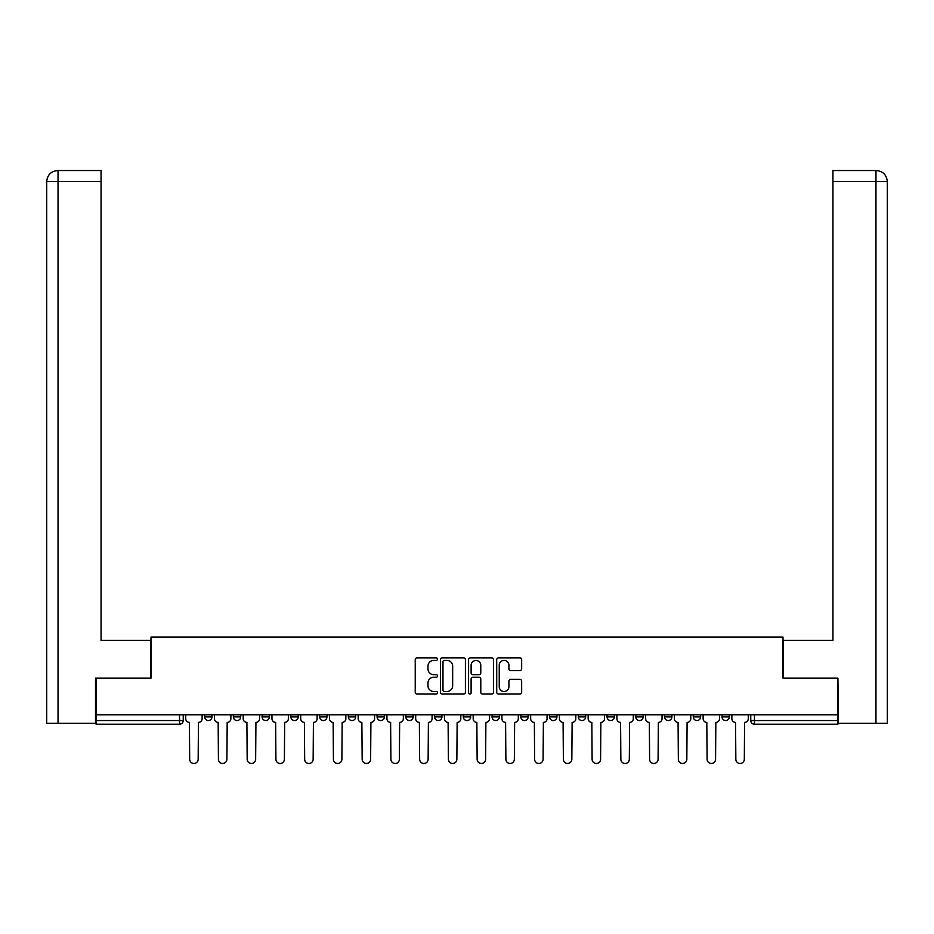 <?xml version="1.0" encoding="UTF-8"?>
<svg xmlns="http://www.w3.org/2000/svg" width="934" height="934" viewBox="0 0 934 934"><rect width="100%" height="100%" fill="white"/><g stroke="black" fill="none" stroke-linecap="round" stroke-linejoin="round"><path stroke-width="1.4" d="M437.521 659.135A1.261 1.261 0 0 0 436.248 657.863L417.031 657.863A1.81 1.81 0 0 0 415.233 659.673L415.233 692.234A1.81 1.81 0 0 0 417.031 694.044L436.248 694.044A1.261 1.261 0 0 0 437.521 692.771A1.261 1.261 0 0 0 436.248 691.51L433.761 691.51A5.791 5.791 0 0 1 427.982 685.719L427.982 683.011A5.791 5.791 0 0 1 433.761 677.22L436.248 677.22A1.261 1.261 0 0 0 437.521 675.947A1.261 1.261 0 0 0 436.248 674.687L433.761 674.687A5.791 5.791 0 0 1 427.982 668.896L427.982 666.187A5.791 5.791 0 0 1 433.761 660.396L436.248 660.396A1.261 1.261 0 0 0 437.521 659.135M520.81 714.837L520.81 716.857L528.177 716.857A3.689 3.689 0 0 1 524.488 720.546A3.689 3.689 0 0 1 520.81 716.857L520.81 714.837M434.567 714.837L434.567 716.857L441.945 716.857A3.689 3.689 0 0 1 438.256 720.546A3.689 3.689 0 0 1 434.567 716.857L434.567 714.837M377.079 714.837L377.079 716.857L384.446 716.857A3.689 3.689 0 0 1 380.768 720.546A3.689 3.689 0 0 1 377.079 716.857L377.079 714.837M348.335 714.837L348.335 716.857L355.702 716.857A3.689 3.689 0 0 1 352.025 720.546A3.689 3.689 0 0 1 348.335 716.857L348.335 714.837M290.848 714.837L290.848 716.857L298.215 716.857A3.689 3.689 0 0 1 294.537 720.546A3.689 3.689 0 0 1 290.848 716.857L290.848 714.837M519.853 670.612A1.81 1.81 0 0 0 521.662 668.802L521.662 659.673A1.81 1.81 0 0 0 519.853 657.863L498.511 657.863A1.81 1.81 0 0 0 496.713 659.673L496.713 692.234A1.81 1.81 0 0 0 498.511 694.044L519.853 694.044A1.81 1.81 0 0 0 521.662 692.234L521.662 681.201A1.81 1.81 0 0 0 519.853 679.392L510.723 679.392A1.81 1.81 0 0 0 508.913 681.201L508.913 686.665A4.833 4.833 0 0 1 504.08 691.51A4.833 4.833 0 0 1 499.235 686.665L499.235 665.241A4.833 4.833 0 0 1 504.08 660.396A4.833 4.833 0 0 1 508.913 665.241L508.913 668.802A1.81 1.81 0 0 0 510.723 670.612L519.853 670.612M58.036 723.313L46.7 723.313L46.7 181.581C47.365 174.868 51.043 171.179 57.745 170.525L101.059 170.525L101.059 181.581L58.036 181.581L58.036 723.313L95.525 723.313L95.525 678.166L150.993 678.166L150.993 637.07L783.007 637.07L783.007 678.166L837.915 678.166L837.915 714.837L96.085 714.837L96.085 720.546L183.239 720.546L183.239 714.837L183.239 720.546A3.689 3.689 0 0 1 179.55 724.224L96.085 724.224L96.085 720.546M96.085 678.166L96.085 714.837M465.412 659.673A1.81 1.81 0 0 0 463.614 657.863L442.272 657.863A1.81 1.81 0 0 0 440.463 659.673L440.463 692.234A1.81 1.81 0 0 0 442.272 694.044L463.614 694.044A1.81 1.81 0 0 0 465.412 692.234L465.412 659.673M470.386 657.863L491.728 657.863A1.81 1.81 0 0 1 493.537 659.673L493.537 692.234A1.81 1.81 0 0 1 491.728 694.044L482.598 694.044A1.81 1.81 0 0 1 480.788 692.234L480.788 679.03A1.81 1.81 0 0 0 478.979 677.22L472.919 677.22A1.81 1.81 0 0 0 471.11 679.03L471.11 692.771A1.261 1.261 0 0 1 469.849 694.044A1.261 1.261 0 0 1 468.588 692.771L468.588 659.673A1.81 1.81 0 0 1 470.386 657.863M750.761 714.837L750.761 720.546L837.915 720.546L837.915 724.224L754.45 724.224A3.689 3.689 0 0 1 750.761 720.546M837.915 714.837L837.915 720.546M729.384 716.857L729.384 714.837L729.384 716.857A3.689 3.689 0 0 1 725.706 720.546A3.689 3.689 0 0 1 722.017 716.857L729.384 716.857A3.689 3.689 0 0 1 725.706 720.546M722.017 714.837L722.017 716.857M700.64 714.837L700.64 716.857A3.689 3.689 0 0 1 696.962 720.546A3.689 3.689 0 0 1 693.273 716.857L700.64 716.857A3.689 3.689 0 0 1 696.962 720.546M693.273 714.837L693.273 716.857M671.896 714.837L671.896 716.857A3.689 3.689 0 0 1 668.219 720.546A3.689 3.689 0 0 1 664.529 716.857L671.896 716.857M664.529 714.837L664.529 716.857M643.152 714.837L643.152 716.857A3.689 3.689 0 0 1 639.463 720.546A3.689 3.689 0 0 1 635.785 716.857L643.152 716.857M635.785 714.837L635.785 716.857M614.409 714.837L614.409 716.857A3.689 3.689 0 0 1 610.719 720.546A3.689 3.689 0 0 1 607.042 716.857L614.409 716.857M607.042 714.837L607.042 716.857M585.665 714.837L585.665 716.857A3.689 3.689 0 0 1 581.975 720.546A3.689 3.689 0 0 1 578.298 716.857A3.689 3.689 0 0 0 581.975 720.546M578.298 714.837L578.298 716.857L585.665 716.857M556.921 714.837L556.921 716.857A3.689 3.689 0 0 1 553.232 720.546A3.689 3.689 0 0 1 549.554 716.857A3.689 3.689 0 0 0 553.232 720.546M549.554 714.837L549.554 716.857L556.921 716.857M528.177 714.837L528.177 716.857A3.689 3.689 0 0 1 524.488 720.546M499.433 714.837L499.433 716.857A3.689 3.689 0 0 1 495.744 720.546A3.689 3.689 0 0 1 492.055 716.857L499.433 716.857M492.055 714.837L492.055 716.857M470.689 714.837L470.689 716.857A3.689 3.689 0 0 1 467 720.546A3.689 3.689 0 0 1 463.311 716.857L470.689 716.857L470.689 714.837M463.311 714.837L463.311 716.857M441.945 714.837L441.945 716.857M413.19 714.837L413.19 716.857A3.689 3.689 0 0 1 409.512 720.546A3.689 3.689 0 0 1 405.823 716.857L413.19 716.857L413.19 714.837M405.823 714.837L405.823 716.857M384.446 714.837L384.446 716.857L384.446 714.837M355.702 716.857L355.702 714.837L355.702 716.857A3.689 3.689 0 0 1 352.025 720.546M326.958 714.837L326.958 716.857A3.689 3.689 0 0 1 323.281 720.546A3.689 3.689 0 0 1 319.591 716.857A3.689 3.689 0 0 0 323.281 720.546A3.689 3.689 0 0 0 326.958 716.857L326.958 714.837M319.591 714.837L319.591 716.857L326.958 716.857M298.215 714.837L298.215 716.857M269.471 714.837L269.471 716.857A3.689 3.689 0 0 1 265.781 720.546A3.689 3.689 0 0 1 262.104 716.857A3.689 3.689 0 0 0 265.781 720.546A3.689 3.689 0 0 0 269.471 716.857L262.104 716.857L262.104 714.837M233.36 714.837L233.36 716.857L240.727 716.857L240.727 714.837L240.727 716.857A3.689 3.689 0 0 1 237.038 720.546A3.689 3.689 0 0 1 233.36 716.857A3.689 3.689 0 0 0 237.038 720.546M204.616 714.837L204.616 716.857L211.983 716.857L211.983 714.837L211.983 716.857A3.689 3.689 0 0 1 208.294 720.546A3.689 3.689 0 0 1 204.616 716.857A3.689 3.689 0 0 0 208.294 720.546M179.55 714.837L179.55 724.224A3.689 3.689 0 0 0 183.239 720.546M444.257 660.396A1.261 1.261 0 0 0 442.985 661.669L442.985 690.238A1.261 1.261 0 0 0 444.257 691.51L446.884 691.51A5.791 5.791 0 0 0 452.663 685.719L452.663 666.187A5.791 5.791 0 0 0 446.884 660.396L444.257 660.396M480.788 665.323A4.833 4.833 0 0 0 475.955 660.49A4.833 4.833 0 0 0 471.11 665.323L471.11 672.877A1.81 1.81 0 0 0 472.919 674.687L478.979 674.687A1.81 1.81 0 0 0 480.788 672.877L480.788 665.323M185.726 714.837L185.726 718.701A3.689 3.689 0 0 0 189.415 722.391L189.684 759.237A4.238 4.238 0 0 0 193.922 763.475A4.238 4.238 0 0 0 198.16 759.237L198.44 722.391A3.689 3.689 0 0 0 202.129 718.701L202.129 714.837M214.47 714.837L214.47 718.701A3.689 3.689 0 0 0 218.159 722.391L218.428 759.237A4.238 4.238 0 0 0 222.666 763.475A4.238 4.238 0 0 0 226.904 759.237L227.184 722.391A3.689 3.689 0 0 0 230.873 718.701L230.873 714.837M243.214 714.837L243.214 718.701A3.689 3.689 0 0 0 246.903 722.391L247.171 759.237A4.238 4.238 0 0 0 251.409 763.475A4.238 4.238 0 0 0 255.647 759.237L255.928 722.391A3.689 3.689 0 0 0 259.617 718.701L259.617 714.837M150.806 678.166L150.806 640.385L101.059 640.385L101.059 181.581M57.756 170.525C51.031 171.191 47.342 174.868 46.7 181.581L46.7 612.751L46.7 181.581L58.036 181.581L58.036 170.525L101.059 170.525M783.194 678.166L783.194 640.385L832.941 640.385L832.941 170.525L876.232 170.525L832.941 170.525M887.3 612.751L887.3 181.581L887.3 723.313L838.475 723.313L837.915 678.166M876.244 170.525L873.477 170.525L876.244 170.525C882.957 171.179 886.635 174.868 887.3 181.581L832.941 181.581M271.957 714.837L271.957 718.701A3.689 3.689 0 0 0 275.647 722.391L275.915 759.237A4.238 4.238 0 0 0 280.153 763.475A4.238 4.238 0 0 0 284.391 759.237L284.672 722.391A3.689 3.689 0 0 0 288.361 718.701L288.361 714.837M300.701 714.837L300.701 718.701A3.689 3.689 0 0 0 304.391 722.391L304.671 759.237A4.238 4.238 0 0 0 308.909 763.475A4.238 4.238 0 0 0 313.147 759.237L313.415 722.391A3.689 3.689 0 0 0 317.105 718.701L317.105 714.837M329.445 714.837L329.445 718.701A3.689 3.689 0 0 0 333.134 722.391L333.415 759.237A4.238 4.238 0 0 0 337.653 763.475A4.238 4.238 0 0 0 341.891 759.237L342.159 722.391A3.689 3.689 0 0 0 345.849 718.701L345.849 714.837M358.189 714.837L358.189 718.701A3.689 3.689 0 0 0 361.878 722.391L362.159 759.237A4.238 4.238 0 0 0 366.397 763.475A4.238 4.238 0 0 0 370.635 759.237L370.903 722.391A3.689 3.689 0 0 0 374.592 718.701L374.592 714.837M386.933 714.837L386.933 718.701A3.689 3.689 0 0 0 390.622 722.391L390.902 759.237A4.238 4.238 0 0 0 395.14 763.475A4.238 4.238 0 0 0 399.378 759.237L399.647 722.391A3.689 3.689 0 0 0 403.336 718.701L403.336 714.837M415.688 714.837L415.688 718.701A3.689 3.689 0 0 0 419.366 722.391L419.646 759.237A4.238 4.238 0 0 0 423.884 763.475A4.238 4.238 0 0 0 428.122 759.237L428.402 722.391A3.689 3.689 0 0 0 432.08 718.701L432.08 714.837M444.432 714.837L444.432 718.701A3.689 3.689 0 0 0 448.11 722.391L448.39 759.237A4.238 4.238 0 0 0 452.628 763.475A4.238 4.238 0 0 0 456.866 759.237L457.146 722.391A3.689 3.689 0 0 0 460.824 718.701L460.824 714.837M473.176 714.837L473.176 718.701A3.689 3.689 0 0 0 476.854 722.391L477.134 759.237A4.238 4.238 0 0 0 481.372 763.475A4.238 4.238 0 0 0 485.61 759.237L485.89 722.391A3.689 3.689 0 0 0 489.568 718.701L489.568 714.837M501.92 714.837L501.92 718.701A3.689 3.689 0 0 0 505.598 722.391L505.878 759.237A4.238 4.238 0 0 0 510.116 763.475A4.238 4.238 0 0 0 514.354 759.237L514.634 722.391A3.689 3.689 0 0 0 518.312 718.701L518.312 714.837M530.664 714.837L530.664 718.701A3.689 3.689 0 0 0 534.353 722.391L534.622 759.237A4.238 4.238 0 0 0 538.86 763.475A4.238 4.238 0 0 0 543.098 759.237L543.378 722.391A3.689 3.689 0 0 0 547.067 718.701L547.067 714.837M559.408 714.837L559.408 718.701A3.689 3.689 0 0 0 563.097 722.391L563.365 759.237A4.238 4.238 0 0 0 567.603 763.475A4.238 4.238 0 0 0 571.841 759.237L572.122 722.391A3.689 3.689 0 0 0 575.811 718.701L575.811 714.837M588.151 714.837L588.151 718.701A3.689 3.689 0 0 0 591.841 722.391L592.109 759.237A4.238 4.238 0 0 0 596.347 763.475A4.238 4.238 0 0 0 600.585 759.237L600.866 722.391A3.689 3.689 0 0 0 604.555 718.701L604.555 714.837M616.895 714.837L616.895 718.701A3.689 3.689 0 0 0 620.585 722.391L620.853 759.237A4.238 4.238 0 0 0 625.091 763.475A4.238 4.238 0 0 0 629.329 759.237L629.609 722.391A3.689 3.689 0 0 0 633.299 718.701L633.299 714.837M645.639 714.837L645.639 718.701A3.689 3.689 0 0 0 649.328 722.391L649.609 759.237A4.238 4.238 0 0 0 653.847 763.475A4.238 4.238 0 0 0 658.085 759.237L658.353 722.391A3.689 3.689 0 0 0 662.043 718.701L662.043 714.837M674.383 714.837L674.383 718.701A3.689 3.689 0 0 0 678.072 722.391L678.353 759.237A4.238 4.238 0 0 0 682.591 763.475A4.238 4.238 0 0 0 686.829 759.237L687.097 722.391A3.689 3.689 0 0 0 690.786 718.701L690.786 714.837M703.127 714.837L703.127 718.701A3.689 3.689 0 0 0 706.816 722.391L707.096 759.237A4.238 4.238 0 0 0 711.334 763.475A4.238 4.238 0 0 0 715.572 759.237L715.841 722.391A3.689 3.689 0 0 0 719.53 718.701L719.53 714.837M731.871 714.837L731.871 718.701A3.689 3.689 0 0 0 735.56 722.391L735.84 759.237A4.238 4.238 0 0 0 740.078 763.475A4.238 4.238 0 0 0 744.316 759.237L744.585 722.391A3.689 3.689 0 0 0 748.274 718.701L748.274 714.837M754.45 714.837L754.45 724.224M46.7 181.581L46.7 612.751M875.964 723.313L875.964 170.525"/></g></svg>
